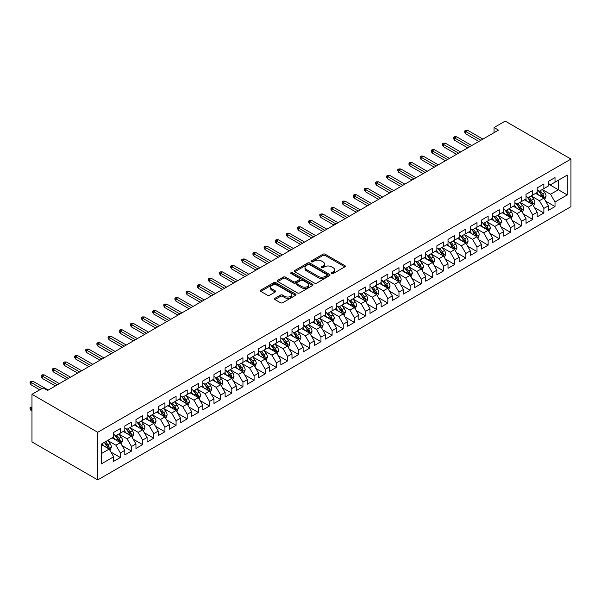 <?xml version="1.0" encoding="UTF-8"?>
<svg xmlns="http://www.w3.org/2000/svg" width="601" height="601" viewBox="0 0 601 601"><rect width="100%" height="100%" fill="white"/><g stroke="black" fill="none" stroke-linecap="round" stroke-linejoin="round"><path stroke-width="0.9" d="M331.692 273.56A1.082 0.624 0 0 0 333.224 273.56L344.846 266.844A1.548 0.894 0 0 0 345.305 266.213A1.548 0.894 0 0 0 344.846 265.582L325.156 254.215A1.548 0.894 0 0 0 322.97 254.215L311.348 260.924A1.082 0.624 0 0 0 311.025 261.367A1.082 0.624 0 0 0 311.348 261.811A1.082 0.624 0 0 0 312.881 261.811L314.383 260.939A4.951 2.855 0 0 1 321.385 260.939L323.022 261.886A4.951 2.855 0 0 1 324.472 263.907A4.951 2.855 0 0 1 323.022 265.927L321.52 266.799A1.082 0.624 0 0 0 321.204 267.242A1.082 0.624 0 0 0 321.52 267.685A1.082 0.624 0 0 0 323.053 267.685L324.555 266.814A4.951 2.855 0 0 1 331.557 266.814L333.194 267.761A4.951 2.855 0 0 1 334.644 269.781A4.951 2.855 0 0 1 333.194 271.802L331.692 272.674A1.082 0.624 0 0 0 331.376 273.117A1.082 0.624 0 0 0 331.692 273.56L331.692 272.674M274.942 298.299A1.548 0.894 0 0 0 274.492 298.93A1.548 0.894 0 0 0 274.942 299.561L280.464 302.754A1.548 0.894 0 0 0 282.658 302.754L295.564 295.301A1.548 0.894 0 0 0 296.015 294.67A1.548 0.894 0 0 0 295.564 294.039L275.874 282.665A1.548 0.894 0 0 0 273.688 282.665L260.774 290.118A1.548 0.894 0 0 0 260.323 290.756A1.548 0.894 0 0 0 260.774 291.387L267.453 295.234A1.548 0.894 0 0 0 269.639 295.234L275.16 292.048A1.548 0.894 0 0 0 275.619 291.417A1.548 0.894 0 0 0 275.16 290.786L271.855 288.871A4.139 2.389 0 0 1 270.638 287.18A4.139 2.389 0 0 1 273.192 284.979A4.139 2.389 0 0 1 277.707 285.498L290.666 292.98A4.139 2.389 0 0 1 291.883 294.67A4.139 2.389 0 0 1 289.329 296.879A4.139 2.389 0 0 1 284.814 296.361L282.658 295.114A1.548 0.894 0 0 0 280.464 295.114L274.942 298.299L274.942 299.561L280.464 296.398L280.464 295.114M31.966 394.316L97.723 432.284L97.723 479.898L31.966 441.93L31.966 394.316L43.114 387.885L47.569 390.455L498.507 130.109L494.045 127.54L494.045 132.686M494.045 127.54L505.193 121.101L570.95 159.07L97.723 432.284M314.488 283.109A1.548 0.894 0 0 0 316.682 283.109L329.588 275.656A1.548 0.894 0 0 0 330.039 275.025A1.548 0.894 0 0 0 329.588 274.394L309.898 263.028A1.548 0.894 0 0 0 307.704 263.028L294.798 270.48A1.548 0.894 0 0 0 294.347 271.111A1.548 0.894 0 0 0 294.798 271.742L314.488 283.109M291.455 273.793A1.082 0.624 0 0 1 292.559 273.943L312.558 285.49L299.666 292.935A1.548 0.894 0 0 1 297.48 292.935L277.79 281.561L277.79 280.299A1.548 0.894 0 0 0 277.331 280.93A1.548 0.894 0 0 0 277.79 281.561M277.79 280.299L283.311 277.114A1.548 0.894 0 0 1 285.498 277.114L293.483 281.719A1.548 0.894 0 0 0 295.677 281.719L299.336 279.608A1.548 0.894 0 0 0 299.794 278.977A1.548 0.894 0 0 0 299.336 278.338L291.027 273.545A1.082 0.624 0 0 1 290.711 273.102A1.082 0.624 0 0 1 291.38 272.523A1.082 0.624 0 0 1 292.559 272.659L312.573 284.213A1.548 0.894 0 0 1 313.031 284.844A1.548 0.894 0 0 1 312.573 285.475L312.573 284.213M97.723 479.898L570.95 206.684L570.95 159.07M548.322 183.966L558.359 189.758L558.359 180.24L567.269 175.086L555.016 182.171L555.016 177.595L548.322 181.457L548.322 186.025L543.867 188.601L543.867 184.034L537.181 187.895L537.181 192.463L532.719 195.04L532.719 190.464L526.033 194.326L526.033 198.893L521.578 201.47L521.578 196.903L514.892 200.764L514.892 205.332L510.429 207.908L510.429 203.333L503.743 207.195L503.743 211.77L499.288 214.339L499.288 209.772L492.602 213.633L492.602 218.201L488.14 220.777L488.14 216.21L481.454 220.064L481.454 224.639L476.999 227.208L476.999 222.64L470.305 226.502L470.305 231.069L465.85 233.646L465.85 229.079L459.164 232.933L459.164 237.508L454.702 240.077L454.702 235.509L448.015 239.371L448.015 243.938L443.561 246.515L443.561 241.948L436.874 245.809L436.874 250.377L432.412 252.946L432.412 248.378L425.726 252.24L425.726 256.807L421.271 259.384L421.271 254.816L414.585 258.678L414.585 263.246L410.122 265.815L410.122 261.247L403.436 265.109L403.436 269.676L398.981 272.253L398.981 267.685L392.295 271.547L392.295 276.114L387.833 278.684L387.833 274.116L381.147 277.978L381.147 282.545L376.692 285.122L376.692 280.554L369.998 284.416L369.998 288.983L365.543 291.553L365.543 286.985L358.857 290.846L358.857 295.414L354.395 297.991L354.395 293.423L347.709 297.285L347.709 301.852L343.254 304.422L343.254 299.854L336.568 303.715L336.568 308.283L332.105 310.86L332.105 306.292L325.419 310.154L325.419 314.721L320.964 317.298L320.964 312.723L314.278 316.584L314.278 321.152L309.815 323.729L309.815 319.161L303.129 323.022L303.129 327.59L298.674 330.167L298.674 325.592L291.988 329.453L291.988 334.021L287.526 336.598L287.526 332.03L280.84 335.891L280.84 340.459L276.385 343.036L276.385 338.461L269.691 342.322L269.691 346.897L265.236 349.466L265.236 344.899L258.55 348.76L258.55 353.328L254.088 355.905L254.088 351.337L247.402 355.191L247.402 359.766L242.947 362.335L242.947 357.768L236.261 361.629L236.261 366.197L231.798 368.774L231.798 364.206L225.112 368.06L225.112 372.635L220.657 375.204L220.657 370.637L213.971 374.498L213.971 379.066L209.509 381.643L209.509 377.075L202.822 380.936L202.822 385.504L198.368 388.073L198.368 383.506L191.681 387.367L191.681 391.935L187.219 394.511L187.219 389.944L180.533 393.805L180.533 398.373L176.078 400.942L176.078 396.375L169.384 400.236L169.384 404.804L164.929 407.38L164.929 402.813L158.243 406.674L158.243 411.242L153.781 413.811L153.781 409.243L147.095 413.105L147.095 417.672L142.64 420.249L142.64 415.682L135.954 419.543L135.954 424.111L131.491 426.68L131.491 422.112L124.805 425.974L124.805 430.541L120.35 433.118L120.35 428.551L113.664 432.412L113.664 436.98L101.404 444.056L101.404 463.874L113.664 456.798L109.202 449.075L101.404 444.575M567.269 175.086L567.269 194.904L555.016 201.989L550.554 194.266L542.47 189.6M545.595 201.117L555.016 206.556L555.016 201.989M555.016 206.556L548.322 210.418L548.322 205.85L543.867 208.419L539.413 200.696L531.329 196.031M534.447 207.555L543.867 212.987L543.867 208.419M543.867 212.987L537.181 216.848L537.181 212.281L532.719 214.857L528.264 207.135L520.181 202.469M523.306 213.986L532.719 219.425L532.719 214.857M532.719 219.425L526.033 223.287L526.033 218.719L521.578 221.288L517.115 213.565L509.039 208.9M512.157 220.424L521.578 225.856L521.578 221.288M521.578 225.856L514.892 229.717L514.892 225.15L510.429 227.726L505.974 220.004L497.891 215.338M501.016 226.855L510.429 232.294L510.429 227.726M510.429 232.294L503.743 236.155L503.743 231.588L499.288 234.157L494.826 226.434L486.75 221.769M489.868 233.293L499.288 238.725L499.288 234.157M499.288 238.725L492.602 242.586L492.602 238.019L488.14 240.595L483.685 232.872L475.601 228.207M478.727 239.724L488.14 245.163L488.14 240.595M488.14 245.163L481.454 249.024L481.454 244.457L476.999 247.026L472.536 239.303L464.46 234.638M467.578 246.162L476.999 251.594L476.999 247.026M476.999 251.594L470.305 255.455L470.305 250.887L465.85 253.464L461.395 245.741L453.312 241.076M456.429 252.593L465.85 258.032L465.85 253.464M465.85 258.032L459.164 261.893L459.164 257.326L454.702 259.895L450.247 252.18L442.163 247.514M445.288 259.031L454.702 264.463L454.702 259.895M454.702 264.463L448.015 268.324L448.015 263.756L443.561 266.333L439.106 258.61L431.022 253.945M434.14 265.462L443.561 270.901L443.561 266.333M443.561 270.901L436.874 274.762L436.874 270.195L432.412 272.764L427.957 265.049L419.874 260.383M422.999 271.9L432.412 277.339L432.412 272.764M432.412 277.339L425.726 281.193L425.726 276.625L421.271 279.202L416.809 271.479L408.733 266.814M411.85 278.331L421.271 283.77L421.271 279.202M421.271 283.77L414.585 287.631L414.585 283.063L410.122 285.633L405.667 277.917L397.584 273.252M400.709 284.769L410.122 290.208L410.122 285.633M410.122 290.208L403.436 294.069L403.436 289.494L398.981 292.071L394.519 284.348L386.443 279.683M389.561 291.2L398.981 296.639L398.981 292.071M398.981 296.639L392.295 300.5L392.295 295.932L387.833 298.502L383.378 290.786L375.294 286.121M378.42 297.638L387.833 303.077L387.833 298.502M387.833 303.077L381.147 306.938L381.147 302.363L376.692 304.94L372.229 297.217L364.153 292.552M367.271 304.068L376.692 309.507L376.692 304.94M376.692 309.507L369.998 313.369L369.998 308.801L365.543 311.378L361.088 303.655L353.005 298.99M356.123 310.507L365.543 315.946L365.543 311.378M365.543 315.946L358.857 319.807L358.857 315.232L354.395 317.809L349.94 310.086L341.856 305.421M344.982 316.937L354.395 322.376L354.395 317.809M354.395 322.376L347.709 326.238L347.709 321.67L343.254 324.247L338.799 316.524L330.715 311.859M333.833 323.376L343.254 328.815L343.254 324.247M343.254 328.815L336.568 332.676L336.568 328.108L332.105 330.678L327.65 322.955L319.567 318.29M322.692 329.814L332.105 335.245L332.105 330.678M332.105 335.245L325.419 339.107L325.419 334.539L320.964 337.116L316.502 329.393L308.426 324.728M311.543 336.244L320.964 341.684L320.964 337.116M320.964 341.684L314.278 345.545L314.278 340.977L309.815 343.547L305.361 335.824L297.277 331.159M300.402 342.683L309.815 348.114L309.815 343.547M309.815 348.114L303.129 351.976L303.129 347.408L298.674 349.985L294.212 342.262L286.136 337.597M289.254 349.113L298.674 354.552L298.674 349.985M298.674 354.552L291.988 358.414L291.988 353.846L287.526 356.416L283.071 348.693L274.988 344.027M278.113 355.552L287.526 360.983L287.526 356.416M287.526 360.983L280.84 364.845L280.84 360.277L276.385 362.854L271.922 355.131L263.847 350.466M266.964 361.982L276.385 367.421L276.385 362.854M276.385 367.421L269.691 371.283L269.691 366.715L265.236 369.284L260.781 361.562L252.698 356.896M255.816 368.421L265.236 373.852L265.236 369.284M265.236 373.852L258.55 377.713L258.55 373.146L254.088 375.723L249.633 368L241.549 363.335M244.675 374.851L254.088 380.29L254.088 375.723M254.088 380.29L247.402 384.152L247.402 379.584L242.947 382.153L238.484 374.431L230.408 369.765M233.526 381.289L242.947 386.721L242.947 382.153M242.947 386.721L236.261 390.582L236.261 386.015L231.798 388.592L227.343 380.869L219.26 376.203M222.385 387.72L231.798 393.159L231.798 388.592M231.798 393.159L225.112 397.021L225.112 392.453L220.657 395.022L216.195 387.307L208.119 382.642M211.236 394.158L220.657 399.59L220.657 395.022M220.657 399.59L213.971 403.451L213.971 398.884L209.509 401.46L205.054 393.738L196.97 389.072M200.095 400.589L209.509 406.028L209.509 401.46M209.509 406.028L202.822 409.89L202.822 405.322L198.368 407.891L193.905 400.176L185.829 395.511M188.947 407.027L198.368 412.466L198.368 407.891M198.368 412.466L191.681 416.32L191.681 411.753L187.219 414.329L182.764 406.607L174.681 401.941M177.806 413.458L187.219 418.897L187.219 414.329M187.219 418.897L180.533 422.758L180.533 418.191L176.078 420.76L171.616 413.045L163.54 408.38M166.657 419.896L176.078 425.335L176.078 420.76M176.078 425.335L169.384 429.197L169.384 424.622L164.929 427.198L160.475 419.475L152.391 414.81M155.509 426.327L164.929 431.766L164.929 427.198M164.929 431.766L158.243 435.627L158.243 431.06L153.781 433.629L149.326 425.914L141.243 421.248M144.368 432.765L153.781 438.204L153.781 433.629M153.781 438.204L147.095 442.066L147.095 437.49L142.64 440.067L138.177 432.344L130.101 427.679M133.219 439.196L142.64 444.635L142.64 440.067M142.64 444.635L135.954 448.496L135.954 443.929L131.491 446.505L127.036 438.783L118.953 434.117M122.078 445.634L131.491 451.073L131.491 446.505M131.491 451.073L124.805 454.934L124.805 450.359L120.35 452.936L115.888 445.213L107.812 440.548M110.93 452.065L120.35 457.504L120.35 452.936M120.35 457.504L113.664 461.365L113.664 456.798M113.664 434.403L115.888 435.695L120.35 433.118M101.404 453.582L109.202 449.075M124.805 427.972L127.036 429.257L131.491 426.68M115.888 445.213L120.35 442.644L112.102 437.881M124.805 450.359L120.35 442.644M135.954 421.534L138.177 422.826L142.64 420.249M127.036 438.783L131.491 436.206L123.243 431.443M135.954 443.929L131.491 436.206M147.095 415.103L149.326 416.388L153.781 413.811M138.177 432.344L142.64 429.775L134.391 425.012M147.095 437.49L142.64 429.775M158.243 408.665L160.475 409.95L164.929 407.38M149.326 425.914L153.781 423.337L145.54 418.574M158.243 431.06L153.781 423.337M169.384 402.234L171.616 403.519L176.078 400.942M160.475 419.475L164.929 416.906L156.681 412.143M169.384 424.622L164.929 416.906M180.533 395.796L182.764 397.081L187.219 394.511M171.616 413.045L176.078 410.468L167.829 405.705M180.533 418.191L176.078 410.468M191.681 389.365L193.905 390.65L198.368 388.073M182.764 406.607L187.219 404.03L178.97 399.274M191.681 411.753L187.219 404.03M202.822 382.927L205.054 384.212L209.509 381.643M193.905 400.176L198.368 397.599L190.119 392.836M202.822 405.322L198.368 397.599M213.971 376.496L216.195 377.781L220.657 375.204M205.054 393.738L209.509 391.161L201.26 386.405M213.971 398.884L209.509 391.161M225.112 370.058L227.343 371.343L231.798 368.774M216.195 387.307L220.657 384.73L212.408 379.967M225.112 392.453L220.657 384.73M236.261 363.62L238.484 364.912L242.947 362.335M227.343 380.869L231.798 378.292L223.549 373.537M236.261 386.015L231.798 378.292M247.402 357.189L249.633 358.474L254.088 355.905M238.484 374.431L242.947 371.861L234.698 367.098M247.402 379.584L242.947 371.861M258.55 350.751L260.781 352.043L265.236 349.466M249.633 368L254.088 365.423L245.847 360.66M258.55 373.146L254.088 365.423M269.691 344.32L271.922 345.605L276.385 343.036M260.781 361.562L265.236 358.992L256.988 354.229M269.691 366.715L265.236 358.992M280.84 337.882L283.071 339.174L287.526 336.598M271.922 355.131L276.385 352.554L268.136 347.791M280.84 360.277L276.385 352.554M291.988 331.451L294.212 332.736L298.674 330.167M283.071 348.693L287.526 346.123L279.277 341.36M291.988 353.846L287.526 346.123M303.129 325.013L305.361 326.305L309.815 323.729M294.212 342.262L298.674 339.685L290.426 334.922M303.129 347.408L298.674 339.685M314.278 318.583L316.502 319.867L320.964 317.298M305.361 335.824L309.815 333.255L301.567 328.492M314.278 340.977L309.815 333.255M325.419 312.144L327.65 313.437L332.105 310.86M316.502 329.393L320.964 326.816L312.715 322.053M325.419 334.539L320.964 326.816M336.568 305.714L338.799 306.998L343.254 304.422M327.65 322.955L332.105 320.386L323.864 315.623M336.568 328.108L332.105 320.386M347.709 299.275L349.94 300.568L354.395 297.991M338.799 316.524L343.254 313.947L335.005 309.184M347.709 321.67L343.254 313.947M358.857 292.845L361.088 294.129L365.543 291.553M349.94 310.086L354.395 307.517L346.153 302.754M358.857 315.232L354.395 307.517M369.998 286.407L372.229 287.699L376.692 285.122M361.088 303.655L365.543 301.078L357.295 296.316M369.998 308.801L365.543 301.078M381.147 279.976L383.378 281.26L387.833 278.684M372.229 297.217L376.692 294.648L368.443 289.885M381.147 302.363L376.692 294.648M392.295 273.538L394.519 274.822L398.981 272.253M383.378 290.786L387.833 288.21L379.584 283.447M392.295 295.932L387.833 288.21M403.436 267.107L405.667 268.392L410.122 265.815M394.519 284.348L398.981 281.779L390.733 277.016M403.436 289.494L398.981 281.779M414.585 260.669L416.809 261.953L421.271 259.384M405.667 277.917L410.122 275.341L401.874 270.578M414.585 283.063L410.122 275.341M425.726 254.238L427.957 255.523L432.412 252.946M416.809 271.479L421.271 268.902L413.022 264.147M425.726 276.625L421.271 268.902M436.874 247.8L439.106 249.084L443.561 246.515M427.957 265.049L432.412 262.472L424.171 257.709M436.874 270.195L432.412 262.472M448.015 241.369L450.247 242.654L454.702 240.077M439.106 258.61L443.561 256.034L435.312 251.278M448.015 263.756L443.561 256.034M459.164 234.931L461.395 236.216L465.85 233.646M450.247 252.18L454.702 249.603L446.46 244.84M459.164 257.326L454.702 249.603M470.305 228.493L472.536 229.785L476.999 227.208M461.395 245.741L465.85 243.165L457.601 238.409M470.305 250.887L465.85 243.165M481.454 222.062L483.685 223.347L488.14 220.777M472.536 239.303L476.999 236.734L468.75 231.971M481.454 244.457L476.999 236.734M492.602 215.624L494.826 216.916L499.288 214.339M483.685 232.872L488.14 230.296L479.891 225.533M492.602 238.019L488.14 230.296M503.743 209.193L505.974 210.478L510.429 207.908M494.826 226.434L499.288 223.865L491.04 219.102M503.743 231.588L499.288 223.865M514.892 202.755L517.115 204.047L521.578 201.47M505.974 220.004L510.429 217.427L502.181 212.664M514.892 225.15L510.429 217.427M526.033 196.324L528.264 197.609L532.719 195.04M517.115 213.565L521.578 210.996L513.329 206.233M526.033 218.719L521.578 210.996M537.181 189.886L539.413 191.178L543.867 188.601M528.264 207.135L532.719 204.558L524.478 199.795M537.181 212.281L532.719 204.558M548.322 183.455L550.554 184.74L555.016 182.171M539.413 200.696L543.867 198.127L535.619 193.364M548.322 205.85L543.867 198.127M550.554 194.266L558.359 189.758L567.269 194.904M332.128 273.71L333.194 273.094A4.951 2.855 0 0 0 334.644 271.074L334.644 269.781M324.472 263.907L324.472 265.199A4.951 2.855 0 0 1 323.022 267.22L321.956 267.836M344.831 266.859L325.156 255.5A1.548 0.894 0 0 0 322.97 255.5L311.776 261.961M329.588 274.394L329.588 275.656L309.898 264.312A1.548 0.894 0 0 0 307.704 264.312L294.821 271.75M326.854 275.468A1.082 0.624 0 0 0 327.169 275.025A1.082 0.624 0 0 0 326.854 274.582L309.568 264.605A1.082 0.624 0 0 0 308.035 264.605L306.45 265.522A4.951 2.855 0 0 0 305 267.543A4.951 2.855 0 0 0 306.45 269.564L318.267 276.385A4.951 2.855 0 0 0 325.269 276.385L326.854 275.468L326.854 276.753A1.082 0.624 0 0 0 327.169 276.31L327.169 275.025M305 267.543L305 268.827A4.951 2.855 0 0 0 306.45 270.848L306.45 269.564M326.854 276.753L325.269 277.67A4.951 2.855 0 0 1 318.267 277.67L306.45 270.848M277.805 281.576L283.311 278.398L283.311 277.114M299.794 278.977L299.794 280.261A1.548 0.894 0 0 1 299.336 280.892L295.677 283.011A1.548 0.894 0 0 1 293.483 283.011L285.498 278.398A1.548 0.894 0 0 0 283.311 278.398M301.77 286.504A4.139 2.389 0 0 0 306.285 287.023A4.139 2.389 0 0 0 308.839 284.814A4.139 2.389 0 0 0 307.629 283.124L303.062 280.487A1.548 0.894 0 0 0 300.868 280.487L297.202 282.605A1.548 0.894 0 0 0 296.751 283.236A1.548 0.894 0 0 0 297.202 283.867L301.77 286.504L301.77 287.789A4.139 2.389 0 0 0 306.285 288.307A4.139 2.389 0 0 0 308.839 286.106L308.839 284.814M296.751 283.236L296.751 284.521A1.548 0.894 0 0 0 297.202 285.152L297.202 283.867M301.77 287.789L297.202 285.152M291.883 294.67L291.883 295.955A4.139 2.389 0 0 1 289.329 298.164A4.139 2.389 0 0 1 284.814 297.645L282.658 296.398A1.548 0.894 0 0 0 280.464 296.398M270.638 287.18L270.638 288.472A4.139 2.389 0 0 0 271.855 290.163L271.855 288.871M275.16 290.786L275.16 292.048L271.855 290.163M295.542 295.309L275.874 283.957A1.548 0.894 0 0 0 273.688 283.957L260.796 291.395M544.694 199.555L546.076 196.181A4.177 2.412 -120 0 0 544.739 192.628L542.372 189.465M538.601 195.085L536.798 192.681M543.079 197.669L543.815 196.362A4.177 2.412 -120 0 0 542.62 193.845L540.254 190.69M538.902 190.885L541.832 194.784A2.126 1.232 60 0 1 542.215 195.43L543.815 196.362M538.165 190.457L541.283 194.619A4.177 2.412 60 0 1 542.478 197.136L542.568 197.376M480.898 140.281L465.715 131.514L465.715 133.828L464.716 132.22L464.716 130.935L465.715 131.514L467.721 130.357L482.903 139.116M465.715 133.828L478.892 141.438M464.716 130.935L465.828 130.289L467.721 130.357M533.545 205.985L534.928 202.62A4.177 2.412 -120 0 0 533.598 199.059L531.224 195.896M527.453 201.515L525.657 199.119M531.938 204.107L532.674 202.792A4.177 2.412 -120 0 0 531.479 200.283L529.113 197.12M527.761 197.316L530.683 201.222A2.126 1.232 60 0 1 531.066 201.868L532.674 202.792M527.024 196.895L530.142 201.057A4.177 2.412 60 0 1 531.337 203.566L531.419 203.807M522.404 212.423L523.787 209.05A4.177 2.412 -120 0 0 522.449 205.497L520.083 202.334M516.312 207.954L514.509 205.55M520.789 210.538L521.525 209.231A4.177 2.412 -120 0 0 520.331 206.714L517.964 203.559M516.612 203.754L519.534 207.653A2.126 1.232 60 0 1 519.925 208.307L521.525 209.231M515.876 203.326L518.994 207.488A4.177 2.412 60 0 1 520.188 210.004L520.278 210.245M469.749 146.712L454.574 137.945L454.574 140.266L453.567 138.658L453.567 137.366L454.574 137.945L456.58 136.788L471.755 145.555M454.574 140.266L467.743 147.869M453.567 137.366L454.687 136.727L456.58 136.788M458.608 153.15L443.425 144.383L443.425 146.697L442.426 145.089L442.426 143.804L443.425 144.383L445.431 143.226L460.614 151.985M443.425 146.697L456.602 154.307M442.426 143.804L443.538 143.158L445.431 143.226M511.256 218.854L512.638 215.489A4.177 2.412 -120 0 0 511.308 211.928L508.934 208.765M505.163 214.392L503.368 211.988M509.648 216.976L510.384 215.661A4.177 2.412 -120 0 0 509.19 213.152L506.823 209.989M505.471 210.185L508.393 214.091A2.126 1.232 60 0 1 508.777 214.737L510.384 215.661M504.735 209.764L507.853 213.926A4.177 2.412 60 0 1 509.047 216.435L509.13 216.676M500.115 225.292L501.489 221.919A4.177 2.412 -120 0 0 500.16 218.366L497.793 215.203M494.022 220.822L492.219 218.418M498.499 223.407L499.236 222.1A4.177 2.412 -120 0 0 498.041 219.583L495.675 216.428M494.322 216.623L497.245 220.529A2.126 1.232 60 0 1 497.636 221.176L499.236 222.1M493.586 216.195L496.704 220.357A4.177 2.412 60 0 1 497.898 222.873L497.981 223.114M447.46 159.581L432.284 150.821L432.284 153.135L431.278 151.527L431.278 150.235L432.284 150.821L434.29 149.657L449.465 158.424M432.284 153.135L445.454 160.737M431.278 150.235L432.389 149.596L434.29 149.657M436.318 166.019L421.136 157.252L421.136 159.565L420.137 157.958L420.137 156.673L421.136 157.252L423.142 156.095L438.324 164.854M421.136 159.565L434.313 167.176M420.137 156.673L421.248 156.027L423.142 156.095M488.966 231.723L490.348 228.357A4.177 2.412 -120 0 0 489.011 224.797L486.645 221.634M482.873 227.261L481.07 224.857M487.351 229.845L488.095 228.53A4.177 2.412 -120 0 0 486.9 226.021L484.526 222.858M483.181 223.054L486.104 226.96A2.126 1.232 60 0 1 486.487 227.606L488.095 228.53M482.445 222.633L485.563 226.795A4.177 2.412 60 0 1 486.757 229.304L486.84 229.544M425.17 172.449L409.987 163.69L409.987 166.004L408.988 164.396L408.988 163.104L409.987 163.69L412.001 162.525L427.176 171.293M409.987 166.004L423.164 173.606M408.988 163.104L410.1 162.465L412.001 162.525M477.818 238.161L479.2 234.788A4.177 2.412 -120 0 0 477.87 231.235L475.504 228.072M471.725 233.691L469.929 231.287M476.21 236.276L476.946 234.968A4.177 2.412 -120 0 0 475.752 232.452L473.385 229.297M472.033 229.492L474.955 233.398A2.126 1.232 60 0 1 475.346 234.044L476.946 234.968M471.297 229.071L474.414 233.226A4.177 2.412 60 0 1 475.609 235.742L475.692 235.983M414.021 178.888L398.846 170.121L398.846 172.434L397.839 170.827L397.839 169.542L398.846 170.121L400.852 168.964L416.035 177.723M398.846 172.434L412.016 180.045M397.839 169.542L398.959 168.896L400.852 168.964M466.677 244.599L468.059 241.226A4.177 2.412 -120 0 0 466.722 237.665L464.355 234.51M460.584 240.13L458.781 237.726M465.061 242.714L465.805 241.399A4.177 2.412 -120 0 0 464.603 238.89L462.237 235.727M460.884 235.923L463.814 239.829A2.126 1.232 60 0 1 464.197 240.475L465.805 241.399M460.156 235.502L463.266 239.664A4.177 2.412 60 0 1 464.468 242.173L464.55 242.413M402.88 185.318L387.698 176.559L387.698 178.873L386.698 177.265L386.698 175.98L387.698 176.559L389.703 175.394L404.886 184.161M387.698 178.873L400.875 186.475M386.698 175.98L387.81 175.334L389.703 175.394M455.528 251.03L456.91 247.657A4.177 2.412 -120 0 0 455.581 244.104L453.214 240.941M449.435 246.56L447.64 244.156M453.92 249.145L454.656 247.837A4.177 2.412 -120 0 0 453.462 245.328L451.096 242.165M449.743 242.361L452.666 246.267A2.126 1.232 60 0 1 453.056 246.913L454.656 247.837M449.007 241.94L452.125 246.094A4.177 2.412 60 0 1 453.319 248.611L453.402 248.852M391.732 191.757L376.557 182.989L376.557 185.303L375.55 183.696L375.55 182.411L376.557 182.989L378.562 181.833L393.738 190.6M376.557 185.303L389.726 192.913M375.55 182.411L376.669 181.765L378.562 181.833M444.387 257.468L445.769 254.095A4.177 2.412 -120 0 0 444.432 250.534L442.066 247.379M438.294 252.998L436.491 250.594M442.772 255.583L443.508 254.268A4.177 2.412 -120 0 0 442.313 251.759L439.947 248.596M438.595 248.799L441.525 252.698A2.126 1.232 60 0 1 441.908 253.344L443.508 254.268M437.859 248.371L440.976 252.533A4.177 2.412 60 0 1 442.171 255.042L442.261 255.282M380.591 198.187L365.408 189.428L365.408 191.742L364.409 190.134L364.409 188.849L365.408 189.428L367.414 188.263L382.597 197.03M365.408 191.742L378.585 199.344M364.409 188.849L365.521 188.203L367.414 188.263M433.238 263.899L434.621 260.526A4.177 2.412 -120 0 0 433.291 256.973L430.917 253.81M427.146 259.429L425.35 257.025M431.631 262.013L432.367 260.706A4.177 2.412 -120 0 0 431.172 258.197L428.806 255.034M427.454 255.23L430.376 259.136A2.126 1.232 60 0 1 430.759 259.782L432.367 260.706M426.718 254.809L429.835 258.963A4.177 2.412 60 0 1 431.03 261.48L431.112 261.72M369.442 204.625L354.267 195.858L354.267 198.18L353.26 196.565L353.26 195.28L354.267 195.858L356.273 194.701L371.448 203.469M354.267 198.18L367.436 205.782M353.26 195.28L354.38 194.634L356.273 194.701M422.097 270.337L423.48 266.964A4.177 2.412 -120 0 0 422.142 263.403L419.776 260.248M416.005 265.867L414.202 263.463M420.482 268.452L421.218 267.137A4.177 2.412 -120 0 0 420.024 264.628L417.657 261.465M416.305 261.668L419.228 265.567A2.126 1.232 60 0 1 419.618 266.213L421.218 267.137M415.569 261.24L418.687 265.402A4.177 2.412 60 0 1 419.881 267.911L419.971 268.151M358.301 211.056L343.118 202.297L343.118 204.61L342.119 203.003L342.119 201.718L343.118 202.297L345.124 201.14L360.307 209.899M343.118 204.61L356.295 212.213M342.119 201.718L343.231 201.072L345.124 201.14M410.949 276.768L412.331 273.395A4.177 2.412 -120 0 0 411.001 269.841L408.627 266.679M404.856 272.298L403.061 269.894M409.334 274.89L410.077 273.575A4.177 2.412 -120 0 0 408.883 271.066L406.509 267.903M405.164 268.099L408.087 272.005A2.126 1.232 60 0 1 408.47 272.651L410.077 273.575M404.428 267.678L407.546 271.832A4.177 2.412 60 0 1 408.74 274.349L408.823 274.589M347.153 217.494L331.977 208.727L331.977 211.049L330.971 209.433L330.971 208.149L331.977 208.727L333.983 207.57L349.158 216.337M331.977 211.049L345.147 218.651M330.971 208.149L332.083 207.503L333.983 207.57M399.8 283.206L401.183 279.833A4.177 2.412 -120 0 0 399.853 276.272L397.486 273.117M393.715 278.736L391.912 276.332M398.193 281.321L398.929 280.013A4.177 2.412 -120 0 0 397.734 277.497L395.368 274.334M394.016 274.537L396.938 278.436A2.126 1.232 60 0 1 397.329 279.082L398.929 280.013M393.279 274.109L396.397 278.271A4.177 2.412 60 0 1 397.592 280.78L397.674 281.02M336.012 223.925L320.829 215.166L320.829 217.479L319.822 215.872L319.822 214.587L320.829 215.166L322.835 214.009L338.017 222.768M320.829 217.479L334.006 225.09M319.822 214.587L320.942 213.941L322.835 214.009M388.659 289.637L390.041 286.264A4.177 2.412 -120 0 0 388.704 282.71L386.338 279.548M382.567 285.167L380.764 282.763M387.044 287.759L387.788 286.444A4.177 2.412 -120 0 0 386.593 283.935L384.219 280.772M382.867 280.967L385.797 284.874A2.126 1.232 60 0 1 386.18 285.52L387.788 286.444M382.138 280.547L385.256 284.701A4.177 2.412 60 0 1 386.451 287.218L386.533 287.458M324.863 230.363L309.68 221.596L309.68 223.918L308.681 222.302L308.681 221.018L309.68 221.596L311.686 220.439L326.869 229.206M309.68 223.918L322.857 231.52M308.681 221.018L309.793 220.379L311.686 220.439M377.511 296.075L378.893 292.702A4.177 2.412 -120 0 0 377.563 289.141L375.197 285.986M371.418 291.605L369.623 289.201M375.903 294.19L376.639 292.882A4.177 2.412 -120 0 0 375.445 290.366L373.078 287.203M371.726 287.406L374.648 291.305A2.126 1.232 60 0 1 375.039 291.951L376.639 292.882M370.99 286.977L374.107 291.139A4.177 2.412 60 0 1 375.302 293.649L375.385 293.897M313.714 236.794L298.539 228.034L298.539 230.348L297.533 228.741L297.533 227.456L298.539 228.034L300.545 226.877L315.728 235.637M298.539 230.348L311.709 237.958M297.533 227.456L298.652 226.81L300.545 226.877M366.37 302.506L367.752 299.133A4.177 2.412 -120 0 0 366.415 295.579L364.048 292.417M360.277 298.036L358.474 295.639M364.754 300.628L365.498 299.313A4.177 2.412 -120 0 0 364.296 296.804L361.93 293.641M360.577 293.836L363.507 297.743A2.126 1.232 60 0 1 363.89 298.389L365.498 299.313M359.849 293.416L362.959 297.57A4.177 2.412 60 0 1 364.161 300.087L364.244 300.327M302.573 243.232L287.391 234.465L287.391 236.786L286.392 235.179L286.392 233.887L287.391 234.465L289.397 233.308L304.579 242.075M287.391 236.786L300.568 244.389M286.392 233.887L287.503 233.248L289.397 233.308M355.221 308.944L356.603 305.571A4.177 2.412 -120 0 0 355.274 302.01L352.907 298.855M349.128 304.474L347.333 302.07M353.613 307.058L354.35 305.751A4.177 2.412 -120 0 0 353.155 303.235L350.789 300.079M349.436 300.275L352.359 304.174A2.126 1.232 60 0 1 352.749 304.82L354.35 305.751M348.7 299.846L351.818 304.008A4.177 2.412 60 0 1 353.012 306.518L353.095 306.765M291.425 249.663L276.25 240.903L276.25 243.217L275.243 241.61L275.243 240.325L276.25 240.903L278.255 239.746L293.431 248.506M276.25 243.217L289.419 250.827M275.243 240.325L276.362 239.679L278.255 239.746M344.08 315.375L345.462 312.002A4.177 2.412 -120 0 0 344.125 308.448L341.759 305.285M337.987 310.905L336.184 308.508M342.465 313.497L343.201 312.182A4.177 2.412 -120 0 0 342.007 309.673L339.64 306.51M338.288 306.705L341.218 310.612A2.126 1.232 60 0 1 341.601 311.258L343.201 312.182M337.552 306.285L340.669 310.447A4.177 2.412 60 0 1 341.864 312.956L341.954 313.196M280.284 256.101L265.101 247.334L265.101 249.655L264.102 248.048L264.102 246.756L265.101 247.334L267.107 246.177L282.29 254.944M265.101 249.655L278.278 257.258M264.102 246.756L265.214 246.117L267.107 246.177M332.931 321.813L334.314 318.44A4.177 2.412 -120 0 0 332.984 314.886L330.61 311.724M326.839 317.343L325.043 314.939M331.324 319.927L332.06 318.62A4.177 2.412 -120 0 0 330.866 316.103L328.499 312.948M327.147 313.144L330.069 317.043A2.126 1.232 60 0 1 330.452 317.689L332.06 318.62M326.411 312.715L329.528 316.877A4.177 2.412 60 0 1 330.723 319.386L330.805 319.634M269.135 262.532L253.96 253.772L253.96 256.086L252.953 254.478L252.953 253.194L253.96 253.772L255.966 252.615L271.141 261.375M253.96 256.086L267.129 263.696M252.953 253.194L254.073 252.548L255.966 252.615M321.79 328.244L323.165 324.871A4.177 2.412 -120 0 0 321.835 321.317L319.469 318.154M315.698 323.774L313.895 321.377M320.175 326.366L320.911 325.051A4.177 2.412 -120 0 0 319.717 322.542L317.351 319.379M315.998 319.574L318.921 323.481A2.126 1.232 60 0 1 319.311 324.127L320.911 325.051M315.262 319.154L318.38 323.315A4.177 2.412 60 0 1 319.574 325.825L319.664 326.065M257.994 268.97L242.812 260.203L242.812 262.524L241.812 260.917L241.812 259.624L242.812 260.203L244.817 259.046L260 267.813M242.812 262.524L255.988 270.127M241.812 259.624L242.924 258.986L244.817 259.046M310.642 334.682L312.024 331.309A4.177 2.412 -120 0 0 310.694 327.755L308.321 324.593M304.549 330.212L302.754 327.808M309.027 332.796L309.77 331.489A4.177 2.412 -120 0 0 308.576 328.972L306.202 325.817M304.857 326.012L307.78 329.911A2.126 1.232 60 0 1 308.163 330.558L309.77 331.489M304.121 325.584L307.239 329.746A4.177 2.412 60 0 1 308.433 332.263L308.516 332.503M246.846 275.408L231.67 266.641L231.67 268.955L230.664 267.347L230.664 266.063L231.67 266.641L233.676 265.484L248.852 274.244M231.67 268.955L244.84 276.565M230.664 266.063L231.776 265.417L233.676 265.484M299.493 341.113L300.876 337.747A4.177 2.412 -120 0 0 299.546 334.186L297.179 331.023M293.408 336.643L291.605 334.246M297.886 339.234L298.622 337.92A4.177 2.412 -120 0 0 297.427 335.411L295.061 332.248M293.709 332.443L296.631 336.35A2.126 1.232 60 0 1 297.022 336.996L298.622 337.92M292.972 332.022L296.09 336.184A4.177 2.412 60 0 1 297.285 338.694L297.367 338.934M235.705 281.839L220.522 273.072L220.522 275.393L219.515 273.786L219.515 272.493L220.522 273.072L222.528 271.915L237.711 280.682M220.522 275.393L233.699 282.996M219.515 272.493L220.635 271.855L222.528 271.915M288.352 347.551L289.735 344.178A4.177 2.412 -120 0 0 288.397 340.624L286.031 337.462M282.26 343.081L280.457 340.677M286.737 345.665L287.481 344.358A4.177 2.412 -120 0 0 286.286 341.841L283.912 338.686M282.56 338.881L285.49 342.78A2.126 1.232 60 0 1 285.873 343.434L287.481 344.358M281.831 338.453L284.942 342.615A4.177 2.412 60 0 1 286.144 345.132L286.226 345.372M224.556 288.277L209.373 279.51L209.373 281.824L208.374 280.216L208.374 278.932L209.373 279.51L211.379 278.353L226.562 287.113M209.373 281.824L222.55 289.434M208.374 278.932L209.486 278.286L211.379 278.353M277.204 353.981L278.586 350.616A4.177 2.412 -120 0 0 277.256 347.055L274.89 343.892M271.111 349.519L269.316 347.115M275.596 352.103L276.332 350.789A4.177 2.412 -120 0 0 275.138 348.279L272.771 345.117M271.419 345.312L274.341 349.219A2.126 1.232 60 0 1 274.732 349.865L276.332 350.789M270.683 344.891L273.801 349.053A4.177 2.412 60 0 1 274.995 351.562L275.078 351.803M213.408 294.708L198.232 285.948L198.232 288.262L197.226 286.654L197.226 285.362L198.232 285.948L200.238 284.784L215.421 293.551M198.232 288.262L211.402 295.865M197.226 285.362L198.345 284.724L200.238 284.784M266.063 360.42L267.445 357.047A4.177 2.412 -120 0 0 266.108 353.493L263.741 350.33M259.97 355.95L258.167 353.546M264.448 358.534L265.191 357.227A4.177 2.412 -120 0 0 263.989 354.71L261.623 351.555M260.271 351.75L263.2 355.657A2.126 1.232 60 0 1 263.584 356.303L265.191 357.227M259.542 351.322L262.652 355.484A4.177 2.412 60 0 1 263.854 358.001L263.937 358.241M202.267 301.146L187.084 292.379L187.084 294.693L186.085 293.085L186.085 291.801L187.084 292.379L189.09 291.222L204.272 299.982M187.084 294.693L200.261 302.303M186.085 291.801L187.196 291.154L189.09 291.222M254.914 366.85L256.296 363.485A4.177 2.412 -120 0 0 254.967 359.924L252.6 356.761M248.822 362.388L247.026 359.984M253.306 364.972L254.043 363.658A4.177 2.412 -120 0 0 252.848 361.148L250.482 357.986M249.13 358.181L252.052 362.087A2.126 1.232 60 0 1 252.443 362.734L254.043 363.658M248.393 357.76L251.511 361.922A4.177 2.412 60 0 1 252.705 364.431L252.788 364.672M191.118 307.577L175.943 298.817L175.943 301.131L174.936 299.523L174.936 298.231L175.943 298.817L177.949 297.653L193.124 306.42M175.943 301.131L189.112 308.734M174.936 298.231L176.055 297.593L177.949 297.653M243.773 373.289L245.155 369.915A4.177 2.412 -120 0 0 243.818 366.362L241.452 363.199M237.68 368.819L235.877 366.415M242.158 371.403L242.894 370.096A4.177 2.412 -120 0 0 241.7 367.579L239.333 364.424M237.981 364.619L240.903 368.526A2.126 1.232 60 0 1 241.294 369.172L242.894 370.096M237.245 364.198L240.362 368.353A4.177 2.412 60 0 1 241.557 370.87L241.647 371.11M179.977 314.015L164.794 305.248L164.794 307.562L163.795 305.954L163.795 304.669L164.794 305.248L166.8 304.091L181.983 312.851M164.794 307.562L177.971 315.172M163.795 304.669L164.907 304.023L166.8 304.091M232.625 379.727L234.007 376.354A4.177 2.412 -120 0 0 232.677 372.793L230.303 369.638M226.532 375.257L224.736 372.853M231.017 377.841L231.753 376.526A4.177 2.412 -120 0 0 230.559 374.017L228.192 370.855M226.84 371.05L229.762 374.956A2.126 1.232 60 0 1 230.145 375.602L231.753 376.526M226.104 370.629L229.221 374.791A4.177 2.412 60 0 1 230.416 377.3L230.499 377.541M168.828 320.446L153.653 311.686L153.653 314L152.646 312.392L152.646 311.108L153.653 311.686L155.659 310.522L170.834 319.289M153.653 314L166.823 321.603M152.646 311.108L153.758 310.462L155.659 310.522M221.484 386.158L222.858 382.784A4.177 2.412 -120 0 0 221.529 379.231L219.162 376.068M215.391 381.688L213.588 379.284M219.868 384.272L220.605 382.965A4.177 2.412 -120 0 0 219.41 380.456L217.044 377.293M215.691 377.488L218.614 381.395A2.126 1.232 60 0 1 219.004 382.041L220.605 382.965M214.955 377.067L218.073 381.222A4.177 2.412 60 0 1 219.267 383.738L219.357 383.979M157.687 326.884L142.505 318.117L142.505 320.431L141.505 318.823L141.505 317.538L142.505 318.117L144.51 316.96L159.693 325.727M142.505 320.431L155.682 328.041M141.505 317.538L142.617 316.892L144.51 316.96M210.335 392.596L211.717 389.223A4.177 2.412 -120 0 0 210.38 385.662L208.014 382.506M204.242 388.126L202.447 385.722M208.72 390.71L209.464 389.395A4.177 2.412 -120 0 0 208.269 386.886L205.895 383.723M204.55 383.926L207.473 387.825A2.126 1.232 60 0 1 207.856 388.471L209.464 389.395M203.814 383.498L206.932 387.66A4.177 2.412 60 0 1 208.126 390.169L208.209 390.41M146.539 333.315L131.364 324.555L131.364 326.869L130.357 325.261L130.357 323.977L131.364 324.555L133.369 323.391L148.545 332.158M131.364 326.869L144.533 334.472M130.357 323.977L131.469 323.33L133.369 323.391M199.186 399.026L200.569 395.653A4.177 2.412 -120 0 0 199.239 392.1L196.873 388.937M193.101 394.557L191.298 392.152M197.579 397.141L198.315 395.834A4.177 2.412 -120 0 0 197.12 393.324L194.754 390.162M193.402 390.357L196.324 394.264A2.126 1.232 60 0 1 196.715 394.91L198.315 395.834M192.666 389.936L195.783 394.091A4.177 2.412 60 0 1 196.978 396.607L197.06 396.848M135.398 339.753L120.215 330.986L120.215 333.307L119.208 331.692L119.208 330.407L120.215 330.986L122.221 329.829L137.404 338.596M120.215 333.307L133.392 340.91M119.208 330.407L120.328 329.761L122.221 329.829M188.045 405.465L189.428 402.092A4.177 2.412 -120 0 0 188.09 398.531L185.724 395.375M181.953 400.995L180.15 398.591M186.43 403.579L187.174 402.264A4.177 2.412 -120 0 0 185.979 399.755L183.606 396.592M182.253 396.795L185.183 400.694A2.126 1.232 60 0 1 185.566 401.34L187.174 402.264M181.525 396.367L184.635 400.529A4.177 2.412 60 0 1 185.837 403.038L185.919 403.279M124.249 346.184L109.066 337.424L109.066 339.738L108.067 338.13L108.067 336.845L109.066 337.424L111.072 336.267L126.255 345.027M109.066 339.738L122.243 347.34M108.067 336.845L109.179 336.199L111.072 336.267M176.897 411.895L178.279 408.522A4.177 2.412 -120 0 0 176.949 404.969L174.583 401.806M170.804 407.425L169.009 405.021M175.289 410.017L176.025 408.703A4.177 2.412 -120 0 0 174.831 406.193L172.464 403.031M171.112 403.226L174.035 407.132A2.126 1.232 60 0 1 174.425 407.778L176.025 408.703M170.376 402.805L173.494 406.96A4.177 2.412 60 0 1 174.688 409.476L174.771 409.717M113.101 352.622L97.925 343.855L97.925 346.176L96.919 344.561L96.919 343.276L97.925 343.855L99.931 342.698L115.107 351.465M97.925 346.176L111.095 353.779M96.919 343.276L98.038 342.63L99.931 342.698M165.756 418.334L167.138 414.96A4.177 2.412 -120 0 0 165.801 411.4L163.434 408.244M159.663 413.864L157.86 411.46M164.141 416.448L164.884 415.141A4.177 2.412 -120 0 0 163.682 412.624L161.316 409.461M159.964 409.664L162.894 413.563A2.126 1.232 60 0 1 163.277 414.209L164.884 415.141M159.235 409.236L162.345 413.398A4.177 2.412 60 0 1 163.547 415.907L163.63 416.155M101.96 359.052L86.777 350.293L86.777 352.607L85.778 350.999L85.778 349.714L86.777 350.293L88.783 349.136L103.965 357.895M86.777 352.607L99.954 360.217M85.778 349.714L86.89 349.068L88.783 349.136M154.607 424.764L155.99 421.391A4.177 2.412 -120 0 0 154.66 417.838L152.293 414.675M148.515 420.294L146.719 417.89M153 422.886L153.736 421.571A4.177 2.412 -120 0 0 152.541 419.062L150.175 415.9M148.823 416.095L151.745 420.001A2.126 1.232 60 0 1 152.136 420.647L153.736 421.571M148.086 415.674L151.204 419.829A4.177 2.412 60 0 1 152.399 422.345L152.481 422.586M90.811 365.491L75.636 356.724L75.636 359.045L74.629 357.437L74.629 356.145L75.636 356.724L77.642 355.567L92.817 364.334M75.636 359.045L88.805 366.648M74.629 356.145L75.749 355.507L77.642 355.567M143.466 431.202L144.849 427.829A4.177 2.412 -120 0 0 143.511 424.268L141.145 421.113M137.374 426.733L135.571 424.329M141.851 429.317L142.587 428.01A4.177 2.412 -120 0 0 141.393 425.493L139.026 422.33M137.674 422.533L140.596 426.432A2.126 1.232 60 0 1 140.987 427.078L142.587 428.01M136.938 422.105L140.056 426.267A4.177 2.412 60 0 1 141.25 428.776L141.34 429.024M79.67 371.921L64.487 363.162L64.487 365.476L63.488 363.868L63.488 362.583L64.487 363.162L66.493 362.005L81.676 370.764M64.487 365.476L77.664 373.086M63.488 362.583L64.6 361.937L66.493 362.005M132.318 437.633L133.7 434.26A4.177 2.412 -120 0 0 132.37 430.707L129.996 427.544M126.225 433.163L124.43 430.767M130.71 435.755L131.446 434.44A4.177 2.412 -120 0 0 130.252 431.931L127.885 428.768M126.533 428.964L129.455 432.87A2.126 1.232 60 0 1 129.839 433.516L131.446 434.44M125.797 428.543L128.915 432.697A4.177 2.412 60 0 1 130.109 435.214L130.192 435.455M68.522 378.36L53.346 369.592L53.346 371.914L52.34 370.306L52.34 369.014L53.346 369.592L55.352 368.436L70.527 377.203M53.346 371.914L66.516 379.516M52.34 369.014L53.451 368.375L55.352 368.436M121.177 444.071L122.551 440.698A4.177 2.412 -120 0 0 121.222 437.137L118.855 433.982M115.084 439.601L113.281 437.197M119.561 442.186L120.298 440.879A4.177 2.412 -120 0 0 119.103 438.362L116.737 435.207M115.384 435.402L118.307 439.301A2.126 1.232 60 0 1 118.697 439.947L120.298 440.879M114.648 434.974L117.766 439.136A4.177 2.412 60 0 1 118.96 441.645L119.051 441.893M57.38 384.79L42.198 376.031L42.198 378.345L41.199 376.737L41.199 375.452L42.198 376.031L44.204 374.874L59.386 383.633M42.198 378.345L55.375 385.955M41.199 375.452L42.31 374.806L44.204 374.874M110.028 450.502L111.41 447.129A4.177 2.412 -120 0 0 110.073 443.576L107.707 440.413M103.935 446.032L102.14 443.636M108.413 448.624L109.157 447.309A4.177 2.412 -120 0 0 107.962 444.8L105.588 441.637M104.544 442.238L107.166 445.739A2.126 1.232 60 0 1 107.549 446.385L109.157 447.309M104.251 442.411L106.625 445.574A4.177 2.412 60 0 1 107.819 448.083L107.902 448.323M31.966 407.673L31.057 408.207L31.057 410.521L31.966 411.046M31.057 410.521L30.05 408.913L30.05 407.621L31.966 408.733M30.05 407.621L31.966 407.005M41.777 388.652L31.057 382.461L31.057 384.783L30.05 383.175L30.05 381.883L31.057 382.461L33.063 381.304L48.238 390.072M31.057 384.783L39.771 389.816M30.05 381.883L31.162 381.244L33.063 381.304M333.194 273.094L333.194 271.802M321.52 267.685L321.52 266.799M323.022 267.22L323.022 265.927M311.348 261.811L311.348 260.924M322.97 255.5L322.97 254.215M325.156 255.5L325.156 254.215M344.846 266.844L344.846 265.582M294.798 271.742L294.798 270.48M307.704 264.312L307.704 263.028M309.898 264.312L309.898 263.028M318.267 277.67L318.267 276.385M325.269 277.67L325.269 276.385M285.498 278.398L285.498 277.114M293.483 283.011L293.483 281.719M295.677 283.011L295.677 281.719M299.336 280.892L299.336 279.608M292.559 273.943L292.559 272.659M282.658 296.398L282.658 295.114M284.814 297.645L284.814 296.361M260.774 291.387L260.774 290.118M273.688 283.957L273.688 282.665M275.874 283.957L275.874 282.665M295.564 295.301L295.564 294.039M543.342 197.819L546.046 196.264M542.62 193.845L544.739 192.628M539.54 195.625L541.283 194.619M532.201 204.257L534.898 202.695M531.479 200.283L533.598 199.059M528.392 202.064L530.142 201.057M521.052 210.696L523.756 209.133M520.331 206.714L522.449 205.497M517.251 208.494L518.994 207.488M509.911 217.126L512.608 215.564M509.19 213.152L511.308 211.928M506.102 214.933L507.853 213.926M498.762 223.564L501.467 222.002M498.041 219.583L500.16 218.366M494.961 221.363L496.704 220.357M487.614 229.995L490.318 228.433M486.9 226.021L489.011 224.797M483.813 227.802L485.563 226.795M476.473 236.433L479.177 234.871M475.752 232.452L477.87 231.235M472.671 234.232L474.414 233.226M465.324 242.864L468.029 241.301M464.603 238.89L466.722 237.665M461.523 240.67L463.266 239.664M454.183 249.302L456.888 247.74M453.462 245.328L455.581 244.104M450.382 247.101L452.125 246.094M443.035 255.733L445.739 254.17M442.313 251.759L444.432 250.534M439.233 253.539L440.976 252.533M431.894 262.171L434.591 260.609M431.172 258.197L433.291 256.973M428.085 259.97L429.835 258.963M420.745 268.602L423.45 267.047M420.024 264.628L422.142 263.403M416.944 266.408L418.687 265.402M409.604 275.04L412.301 273.478M408.883 271.066L411.001 269.841M405.795 272.839L407.546 271.832M398.455 281.471L401.16 279.916M397.734 277.497L399.853 276.272M394.654 279.277L396.397 278.271M387.307 287.909L390.011 286.346M386.593 283.935L388.704 282.71M383.506 285.715L385.256 284.701M376.166 294.34L378.87 292.785M375.445 290.366L377.563 289.141M372.365 292.146L374.107 291.139M365.017 300.778L367.722 299.215M364.296 296.804L366.415 295.579M361.216 298.584L362.959 297.57M353.876 307.209L356.581 305.654M353.155 303.235L355.274 302.01M350.075 305.015L351.818 304.008M342.728 313.647L345.432 312.084M342.007 309.673L344.125 308.448M338.926 311.453L340.669 310.447M331.587 320.078L334.284 318.522M330.866 316.103L332.984 314.886M327.778 317.884L329.528 316.877M320.438 326.516L323.143 324.953M319.717 322.542L321.835 321.317M316.637 324.322L318.38 323.315M309.297 332.946L311.994 331.391M308.576 328.972L310.694 327.755M305.488 330.753L307.239 329.746M298.149 339.385L300.853 337.822M297.427 335.411L299.546 334.186M294.347 337.191L296.09 336.184M287 345.823L289.705 344.26M286.286 341.841L288.397 340.624M283.199 343.622L284.942 342.615M275.859 352.254L278.563 350.691M275.138 348.279L277.256 347.055M272.058 350.06L273.801 349.053M264.71 358.692L267.415 357.129M263.989 354.71L266.108 353.493M260.909 356.491L262.652 355.484M253.569 365.123L256.274 363.56M252.848 361.148L254.967 359.924M249.768 362.929L251.511 361.922M242.421 371.561L245.125 369.998M241.7 367.579L243.818 366.362M238.62 369.36L240.362 368.353M231.28 377.991L233.977 376.429M230.559 374.017L232.677 372.793M227.471 375.798L229.221 374.791M220.131 384.43L222.836 382.867M219.41 380.456L221.529 379.231M216.33 382.228L218.073 381.222M208.99 390.86L211.687 389.298M208.269 386.886L210.38 385.662M205.181 388.667L206.932 387.66M197.842 397.299L200.546 395.736M197.12 393.324L199.239 392.1M194.04 395.097L195.783 394.091M186.693 403.729L189.398 402.174M185.979 399.755L188.09 398.531M182.892 401.536L184.635 400.529M175.552 410.167L178.257 408.605M174.831 406.193L176.949 404.969M171.751 407.966L173.494 406.96M164.404 416.598L167.108 415.043M163.682 412.624L165.801 411.4M160.602 414.405L162.345 413.398M153.263 423.036L155.959 421.474M152.541 419.062L154.66 417.838M149.461 420.843L151.204 419.829M142.114 429.467L144.818 427.912M141.393 425.493L143.511 424.268M138.313 427.273L140.056 426.267M130.973 435.905L133.67 434.343M130.252 431.931L132.37 430.707M127.164 433.712L128.915 432.697M119.824 442.336L122.529 440.781M119.103 438.362L121.222 437.137M116.023 440.142L117.766 439.136M108.683 448.774L111.38 447.212M107.962 444.8L110.073 443.576M104.874 446.581L106.625 445.574"/></g></svg>
